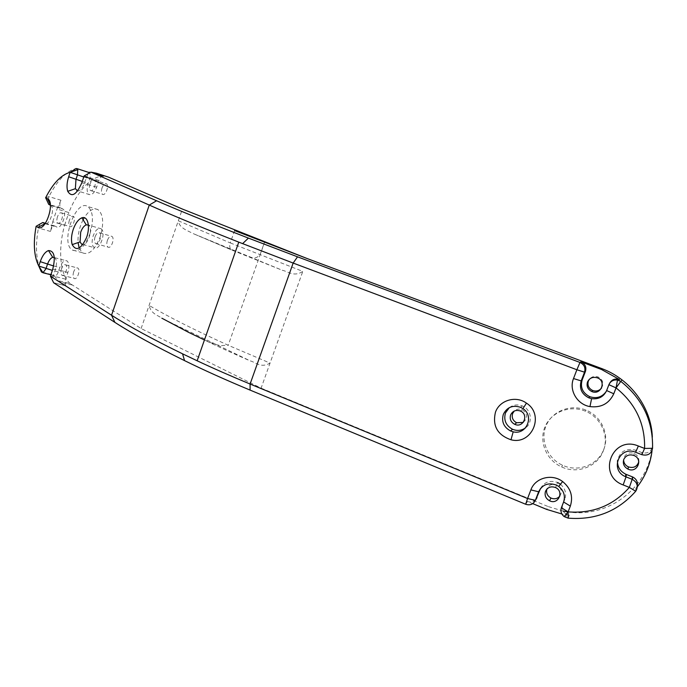 <?xml version="1.0" encoding="UTF-8"?>
<svg xmlns="http://www.w3.org/2000/svg" width="687" height="687" viewBox="0 0 687 687"><rect width="100%" height="100%" fill="white"/><g stroke="black" fill="none" stroke-linecap="round" stroke-linejoin="round"><path stroke-width="0.52" stroke-dasharray="3.44 2.58" d="M234.593 230.566L230.265 242.923L178.319 220.81C179.092 228.359 188.882 231.115 193.554 233.76L282.409 270.309C287.939 271.322 293.804 277.342 302.795 271.382L230.265 242.923C229.278 246.298 229.733 248.642 231.622 249.974L282.409 270.309M165.352 319.987L161.866 318.21C158.268 315.342 151.097 314.191 149.105 305.406C168.049 316.647 194.387 329.915 228.118 345.226L270.051 363.088C260.605 368.55 255.59 362.101 250.248 360.907L165.352 319.987C186.821 332.01 215.125 345.647 250.248 360.907M53.62 282.7L66.158 285.929L58.12 280.614L70.323 283.697L141.118 328.532L261.103 388.146L302.795 271.382M141.118 328.532L182.373 209.046M509.325 407.64C513.292 404.72 517.646 404.162 522.378 405.965C531.369 409.383 533.224 422.66 525.435 427.941M100.972 228.728C106.717 231.725 99.383 251.837 94.102 247.612C91.843 245.431 91.543 241.515 93.183 235.856C95.476 230.076 98.069 227.698 100.972 228.728L88.434 225.061C93.346 227.526 88.383 245.027 82.912 244.529M54.29 257.402L54.771 257.694C56.798 259.909 57.012 263.782 55.407 269.313L53.165 275.985L52.616 280.657M39.958 224.099L38.429 228.041C35.526 243.954 35.904 257.213 39.563 267.818M50.391 205.241L50.778 205.456C55.372 207.8 49.919 225.31 45.084 223.73M88.778 172.446L76.094 168.495C66.218 171.183 57.167 180.552 48.923 196.611L47.747 202.21M87.962 173.794L84.364 183.257C82.466 188.264 80.224 190.823 77.64 190.917L89.13 194.498C86.871 192.643 86.553 188.908 88.176 183.3L89.662 178.886C90.59 175.666 90.401 173.553 89.104 172.557M103.016 176.078C101.444 176.009 100.087 177.461 98.937 180.449L96.669 187.173C94.42 192.867 91.903 195.306 89.13 194.498M609.601 383.32L606.269 391.41M652.057 450.535L652.418 446.284C651.199 451.831 647.678 453.927 641.864 452.578L635.776 450.208C625.969 447.872 619.889 451.333 617.527 460.591M637.287 485.675L635.844 488.603L637.356 486.714M565.521 517.414L566.732 514.383L569.334 515.113L561.88 513.996M652.332 437.13C655.45 481.493 612.1 519.003 568.097 511.892M563.177 511.085L548.123 506.542L546.654 509.393M566.217 514.116C562.722 511.781 561.545 508.689 562.67 504.851L564.851 499.209C566.681 493.429 565.221 488.448 560.48 484.258M535.757 499.681C533.447 502.008 530.69 502.609 527.479 501.467L532.726 503.631M65.995 285.801C64.836 284.47 64.715 282.254 65.626 279.154L67.858 272.533C69.447 267.045 69.215 263.198 67.154 260.991C64.484 259.729 62.028 261.927 59.795 267.578L58.326 271.923C57.038 275.169 55.647 276.397 54.161 275.607L58.12 280.614M261.103 388.146L548.123 506.542M70.323 283.697C59.941 275.195 57.742 249.664 64.612 225.216L52.736 221.798L50.503 231.442C51.542 227.483 52.976 225.654 54.823 225.971L56.66 226.985C61.401 230.162 67.833 211.63 62.869 209.054L60.757 207.946C59.383 206.418 59.451 203.85 60.954 200.252L57.012 209.02L68.872 212.541C78.507 187.929 96.154 171.467 108.503 177.143M89.593 172.239L90.976 172.145M89.988 233.666C93.861 220.149 93.114 211.098 87.764 206.512C75.888 198.526 60.113 242.382 72.058 249.922C78.498 252.807 84.475 247.389 89.988 233.666M79.151 248.067L82.268 252.713C88.769 255.607 94.772 250.248 100.276 236.62C104.115 223.198 103.333 214.189 97.923 209.604C93.535 207.637 88.992 210.316 84.286 217.65M83.093 219.771C79.34 227.337 77.665 234.945 78.069 242.588M603.289 450.87C609.421 436.03 600.876 417.224 585.401 411.195C569.901 404.669 551.111 412.063 545.006 426.833C538.668 441.509 546.354 460.17 561.64 466.937C577.252 474.399 597.57 466.696 603.289 450.87M603.77 449.358C609.824 434.691 601.383 416.107 586.08 410.148C570.751 403.707 552.176 411.015 546.139 425.622C539.879 440.127 547.479 458.572 562.593 465.254C578.025 472.622 598.111 465.005 603.77 449.358M540.549 488.457C544.405 481.862 550.107 479.895 557.664 482.532L556.315 485.056M601.503 388.138C604.079 383.415 602.954 379.696 598.128 376.965C594.659 375.841 591.747 376.596 589.394 379.233M523.228 422.402C528.045 417.851 527.685 413.591 522.154 409.632C519.174 408.525 516.53 408.997 514.228 411.066M638.79 461.793C639.236 458.023 637.691 455.232 634.135 453.429C629.532 451.986 626.183 453.291 624.071 457.336L623.598 459.929M559.836 496.126C562.404 491.626 561.391 487.925 556.805 485.005C552.339 483.476 549.068 484.713 546.989 488.723L546.852 489.101M52.736 221.798L57.012 209.02M57.459 216.791C56.574 219.849 56.703 221.935 57.845 223.06C60.508 225.199 64.38 214.438 61.504 212.884C60.035 212.352 58.687 213.657 57.459 216.791M89.98 184.125C89.044 187.345 89.233 189.475 90.529 190.531C93.501 192.429 97.434 181.188 94.248 179.908C92.651 179.513 91.234 180.913 89.98 184.125M61.504 268.626C60.602 271.708 60.722 273.89 61.864 275.186C64.561 277.771 68.648 266.874 65.72 264.873C64.192 264.134 62.783 265.388 61.504 268.626M95.055 236.852C94.11 240.107 94.291 242.348 95.587 243.576C98.61 245.946 102.767 234.525 99.512 232.79C97.855 232.18 96.369 233.537 95.055 236.852M69.353 220.269C68.477 223.301 68.614 225.379 69.773 226.495C72.47 228.642 76.334 217.959 73.423 216.396C71.929 215.864 70.581 217.152 69.353 220.269M107.387 240.381C106.451 243.61 106.64 245.834 107.962 247.071C111.019 249.433 115.158 238.106 111.869 236.362C110.195 235.753 108.701 237.092 107.387 240.381M73.681 271.803C72.788 274.852 72.925 277.024 74.076 278.321C76.815 280.906 80.886 270.085 77.923 268.093C76.377 267.346 74.96 268.583 73.681 271.803M102.019 187.963C101.101 191.158 101.298 193.279 102.612 194.327C105.618 196.233 109.534 185.086 106.313 183.798C104.699 183.395 103.273 184.786 102.019 187.963M64.612 225.216L68.872 212.541M65.626 279.154L53.165 275.985L50.417 276.165M52.676 269.441L55.407 269.313L67.858 272.533M36.11 226.298L38.429 228.041L50.503 231.442M50.357 204.812L50.615 205.361L62.706 208.96M60.954 200.252L48.923 196.611L45.634 197.753M81.813 182.785L96.669 187.173M84.106 175.966L98.937 180.449M82.277 181.42L88.176 183.3M606.638 390.551L607.222 389.46M609.446 383.698L608.897 384.694M641.83 454.682L641.864 452.578M652.418 446.284L652.547 448.293M635.638 452.261L635.776 450.208M635.707 491.265L635.844 488.603M569.334 515.113L568.166 518.153M561.391 507.727L562.67 504.851M563.606 501.991L564.851 499.209M525.675 504.258L527.479 501.467M66.158 285.929L53.663 282.795M72.032 284.95L59.812 281.868M42.663 272.241L53.732 275.066M58.326 271.923L52.358 270.386M53.646 265.972L59.795 267.578M45.402 223.275L54.823 225.971M60.842 207.998L48.777 204.408M83.762 176.988L89.662 178.886M45.11 223.687L56.66 226.985M195.048 234.396L232.206 250.205M264.538 242.339L228.204 345.269M204.443 339.962C214.911 344.539 215.898 344.814 221.145 345.621L228.118 345.226M520.497 407.288L522.378 405.965M82.938 244.495L94.102 247.612M54.161 275.607L50.89 274.766M42.912 272.739L41.83 272.464M60.757 207.946L48.768 204.374M82.268 252.713L72.058 249.922M97.923 209.604L87.764 206.512M562.593 465.254L561.64 466.937M586.08 410.148L585.401 411.195M597.415 377.841L598.128 376.965M520.299 410.989L522.154 409.632M633.972 455.498L634.135 453.429M555.465 487.53L556.805 485.005M50.778 205.456L62.869 209.054M54.771 257.694L67.154 260.991M61.504 212.884L73.423 216.396M57.845 223.06L69.773 226.495M99.512 232.79L111.869 236.362M95.587 243.576L107.962 247.071M65.72 264.873L77.923 268.093M61.864 275.186L74.076 278.321M94.248 179.908L106.313 183.798M90.529 190.531L102.612 194.327M193.554 233.76L231.622 249.974L252.361 257.788C254.971 258.458 257.496 257.479 259.944 254.851M260.03 254.877L264.461 242.313"/><path stroke-width="1.03" d="M52.616 280.657L53.663 282.795L114.884 322.375C132.153 333.521 155.365 346.274 184.528 360.606C203.644 370.018 225.499 379.851 250.077 390.096L525.675 504.258C530.106 505.623 533.335 504.31 535.362 500.334L538.651 491.763C542.369 484.55 548.26 482.317 556.315 485.056L558.737 486.482C563.881 490.724 565.504 495.894 563.606 501.991L561.391 507.727C560.317 511.18 561.227 514.134 564.139 516.581L568.166 518.153C595.389 520.274 617.905 511.308 635.707 491.265C638.567 486.473 637.484 482.532 632.461 479.44L625.548 476.675C609.257 470.243 619.511 445.296 635.638 452.261L641.83 454.682C647.729 456.048 651.302 453.918 652.547 448.293C653.174 421.2 642.671 398.949 621.031 381.551L617.493 380.014C613.439 379.593 610.571 381.148 608.897 384.694L606.638 390.551C603.675 396.777 598.66 399.482 591.593 398.666L588.879 397.867C581.666 394.132 579.098 388.481 581.176 380.916L584.525 372.165C585.71 367.794 584.225 364.574 580.068 362.487L580.97 361.8L601.563 369.512L602.216 368.756L307.355 258.621L234.593 230.566M495.473 412.166C492.261 425.82 497.431 435.017 511.008 439.774C531.97 445.374 544.963 414.75 526.44 403.132C515.894 395.351 499.578 400.203 495.473 412.166M503.339 414.338C506.937 407.211 512.657 404.858 520.497 407.288L522.936 408.645C534.615 415.987 526.44 435.309 513.189 431.814L510.535 430.955C503.743 427.185 501.338 421.646 503.339 414.338M250.077 390.096L250.094 384.033L293.16 263.061L576.882 369.752L573.516 378.546C568.716 390.087 577.132 404.514 589.961 406.601C601.125 407.915 609.068 403.638 613.774 393.788L616.059 387.889C635.655 403.698 645.17 423.888 644.586 448.431L638.352 446.009C612.357 434.897 596.659 475.421 623.152 484.936L629.344 487.409C613.233 505.598 592.812 513.756 568.097 511.875L570.339 506.096C573.344 496.443 570.768 488.251 562.61 481.535C551.884 473.283 535.061 477.817 530.871 489.908L527.573 498.522L250.094 384.033C230.746 376.012 213.099 368.266 197.152 360.778L182.562 353.831C152.772 339.292 129.096 326.419 111.543 315.221L50.417 276.165L52.676 269.441C55.724 257.118 54.333 250.815 48.494 250.557C45.179 251.828 42.431 255.53 40.232 261.661L38.764 266.041C33.972 256.406 33.088 243.155 36.11 226.298L37.914 227.32C45.376 232.489 55.587 201.995 47.472 198.689L45.634 197.753C53.105 183.171 61.28 174.696 70.168 172.308L68.674 176.757C66.854 182.519 66.536 187.379 67.73 191.33C71.774 197.693 76.463 194.842 81.813 182.785L84.106 175.966L149.259 205.07C170.96 214.765 200.802 227.122 238.767 242.142L293.16 263.061L297.54 256.826L248.419 238.106C209.449 222.906 178.835 210.454 156.584 200.75L90.924 172.128L87.962 173.794M525.435 427.941C521.442 430.672 517.148 431.118 512.562 429.281C505.864 425.571 503.502 420.118 505.469 412.921L509.325 407.64M73.191 229.51C71.328 235.358 70.993 240.39 72.195 244.624C76.205 251.545 80.997 249.192 86.553 237.547C90.555 226.77 87.799 215.529 81.882 217.805C78.344 219.316 75.45 223.223 73.191 229.51M82.912 244.529L81.53 244.1L80.07 241.893L80.68 232.275C82.122 228.273 83.977 225.791 86.236 224.855L88.425 225.053M39.563 267.818L41.409 271.923L42.972 272.722L45.977 268.737L47.446 264.358C48.854 260.45 50.615 258.106 52.727 257.316L54.29 257.402M45.084 223.73L42.731 222.519L39.958 224.099M47.747 202.21L48.691 204.348L50.391 205.241M76.858 190.668L77.64 190.917L75.381 188.685L75.965 179.41L77.459 174.962L77.777 169.663L76.094 168.495L70.168 172.308L77.777 169.663M580.068 362.487L297.54 256.826M103.016 176.078L96.446 173.201L90.976 172.145M581.056 361.834C585.152 363.895 586.621 367.064 585.453 371.366L582.147 379.98C580.094 387.434 582.628 392.998 589.738 396.674C596.642 398.889 602.156 397.138 606.269 391.41M609.601 383.32C611.791 379.516 615.071 378.245 619.451 379.516L601.563 369.512M637.287 485.675C637.862 481.785 636.317 478.882 632.641 476.958L625.84 474.245C620.052 471.316 617.287 466.765 617.527 460.591M652.057 450.535C650.443 463.974 645.54 476.031 637.356 486.714M561.88 513.996L546.654 509.393L532.726 503.631M602.216 368.756C630.451 379.379 651.31 407.468 652.332 437.13M568.097 511.892L563.177 511.085M566.732 514.383L566.217 514.116M530.871 489.908L538.651 491.763L540.257 489.144L535.757 499.681M88.778 172.446L76.918 168.581M88.606 172.385L89.593 172.239M84.286 217.65L83.093 219.771M78.069 242.588L79.151 248.067M587.488 382.006C586.32 386.274 587.771 389.452 591.851 391.556C600.867 395.566 606.741 381.122 597.415 377.841C592.872 376.553 589.558 377.944 587.488 382.006M540.257 489.144L540.549 488.457M557.664 482.532L560.48 484.258M545.504 491.291C544.362 495.379 545.71 498.539 549.54 500.771C558.248 505.271 564.508 491.325 555.465 487.53C550.931 485.975 547.608 487.229 545.504 491.291M510.621 414.948C509.496 419.07 510.853 422.187 514.692 424.308C523.305 428.465 529.23 414.433 520.299 410.989C515.885 409.607 512.657 410.929 510.621 414.948M623.753 459.466C622.568 463.699 624.011 466.928 628.081 469.152C637.192 473.515 643.418 459.139 633.972 455.498C629.301 454.038 625.9 455.361 623.753 459.466M589.394 379.233L588.355 381.07C587.205 385.27 588.63 388.404 592.649 390.474C596.179 391.642 599.124 390.86 601.503 388.138M514.228 411.066L512.614 413.54C511.506 417.602 512.846 420.676 516.633 422.754L523.228 422.402M623.598 459.929C623.77 463.098 625.35 465.408 628.33 466.868C633.577 468.397 637.064 466.705 638.79 461.793M546.852 489.101C545.976 493 547.35 495.988 550.965 498.058C554.461 499.44 557.423 498.796 559.836 496.126M307.355 258.621L182.373 209.046L108.503 177.143L96.446 173.201M114.884 322.375L111.543 315.221L149.259 205.07L156.584 200.75M525.675 504.258L527.573 498.522L535.362 500.334L537.019 497.594M50.417 276.165L53.663 282.795M40.232 261.661L53.646 265.972M42.663 272.241L41.409 271.923L38.764 266.041L52.358 270.386M45.402 223.275L42.731 222.519L36.11 226.298M37.914 227.32L45.11 223.687M47.472 198.689L50.357 204.812M45.634 197.753L48.777 204.408M83.762 176.988L70.168 172.308M68.674 176.757L82.277 181.42M103.248 176.147L90.924 172.128L84.106 175.966M585.453 371.366L584.525 372.165L576.882 369.752L579.983 362.453L580.97 361.8M573.516 378.546L581.176 380.916L582.147 379.98M613.774 393.788L606.638 390.551M621.392 380.598L616.059 387.889L608.897 384.694M641.83 454.682L644.586 448.431L652.547 448.293M638.352 446.009L635.638 452.261M623.152 484.936L626.029 476.881L626.312 474.442M635.707 491.265L629.344 487.409L632.186 479.328L632.375 476.847M561.391 507.727L568.097 511.875L568.166 518.153M570.339 506.096L563.606 501.991M601.297 368.412L600.627 369.151M161.866 318.21L188.676 332.396L204.443 339.962M513.189 431.814L511.008 439.774M522.936 408.645L526.44 403.132M510.535 430.955L512.562 429.281M80.07 241.893L72.195 244.624M86.236 224.855L81.882 217.805M81.53 244.1L82.938 244.495M184.528 360.606L182.562 353.831M52.727 257.316L48.494 250.557M38.764 266.041L42.972 272.722M75.381 188.685L67.73 191.33M248.419 238.106L242.605 243.645M591.593 398.666L589.961 406.601M616.059 387.889L617.493 380.014M558.737 486.482L562.61 481.535M568.097 511.875L564.139 516.581M238.767 242.142L197.143 360.778M588.879 397.867L589.738 396.674M619.451 379.516L619.064 380.443M625.548 476.675L625.84 474.245M632.641 476.958L632.461 479.44M50.89 274.766L42.912 272.739M591.851 391.556L592.649 390.474M514.692 424.308L516.633 422.754M628.081 469.152L628.33 466.868M549.54 500.771L550.965 498.058"/></g></svg>
